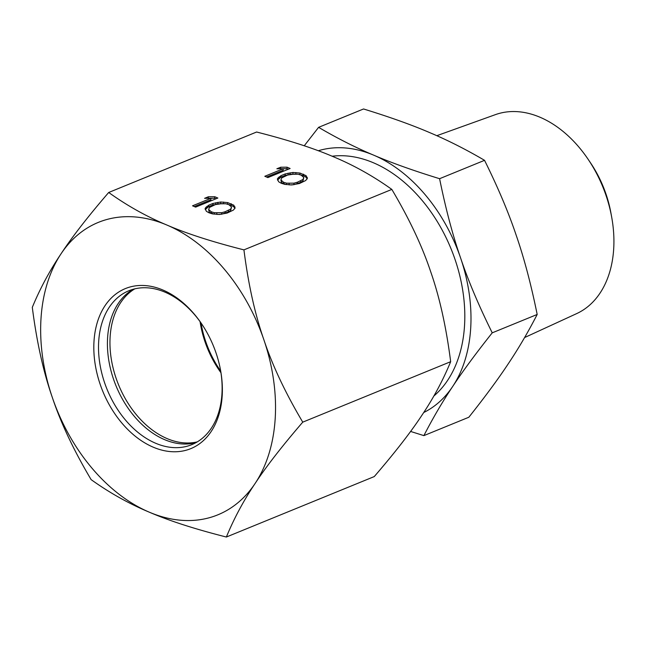 <?xml version="1.0" encoding="UTF-8"?>
<svg xmlns="http://www.w3.org/2000/svg" width="646" height="646" viewBox="0 0 646 646"><rect width="100%" height="100%" fill="white"/><g stroke="black" fill="none" stroke-linecap="round" stroke-linejoin="round"><path stroke-width="0.97" d="M436.801 135.7L495.377 114.649A107.511 74.338 67.8 0 1 588.07 159.215A107.511 74.338 67.8 0 1 611.633 216.862A107.511 74.338 67.8 0 1 613.7 248.791A107.511 74.338 67.8 0 1 576.692 313.593L524.6 337.551M611.633 216.862L610.85 212.582A92.822 64.18 -112.2 0 0 590.501 162.816L588.07 159.215M433.829 396.038A133.011 91.974 -112.2 0 0 464.539 325.519A133.011 91.974 -112.2 0 0 332.157 156.227M304.242 145.786L318.599 127.343L363.545 108.972C389.586 116.983 411.526 124.815 429.364 132.47C447.412 140.045 465.806 149.331 484.54 160.329C497.937 187.356 508.483 212.316 516.186 235.217C524.092 258.037 531.093 284.45 537.181 314.465L492.236 332.835C475.932 353.346 462.77 371.208 452.733 386.405A141.329 97.724 67.8 0 1 423.703 412.536M537.181 314.465C528.186 331.987 518.568 348.396 508.329 363.682C498.292 378.887 485.13 396.741 468.826 417.251L423.881 435.622C432.877 418.099 442.494 401.691 452.733 386.405A141.329 97.724 -112.2 0 0 470.7 328.136A141.329 97.724 -112.2 0 0 460.59 257.948C468.293 280.849 478.848 305.808 492.236 332.835M439.595 178.7C445.683 208.715 452.685 235.128 460.59 257.948A141.329 97.724 67.8 0 0 373.776 155.201C391.613 162.857 413.553 170.689 439.595 178.7L484.54 160.329M318.3 150.752A141.329 97.724 67.8 0 1 373.776 155.201C355.728 147.627 337.333 138.341 318.599 127.343M423.881 435.622L410.59 431.447M134.764 288.859A83.132 57.486 -112.2 0 0 110.127 336.865A83.132 57.486 -112.2 0 0 197.313 441.872M220.948 372.718A83.132 57.486 67.8 0 1 200.074 321.651M201.867 324.195A83.132 57.486 -112.2 0 0 164.94 292.137A83.132 57.486 -112.2 0 0 128.861 290.748A83.132 57.486 -112.2 0 0 100.13 365.394A83.132 57.486 -112.2 0 0 155.694 443.269A83.132 57.486 -112.2 0 0 191.773 444.65A83.132 57.486 -112.2 0 0 220.447 369.649M153.288 447.202A86.459 59.779 -112.2 0 0 220.536 370.142A86.459 59.779 -112.2 0 0 201.584 323.783A86.459 59.779 -112.2 0 0 162.905 290.022A86.459 59.779 -112.2 0 0 93.993 341.403A86.459 59.779 -112.2 0 0 153.288 447.202M133.423 289.198A83.132 57.486 -112.2 0 0 118.856 302.586A83.132 57.486 -112.2 0 0 113.26 378.403A83.132 57.486 -112.2 0 0 164.593 439.635A83.132 57.486 -112.2 0 0 176.342 443.221A83.132 57.486 -112.2 0 0 196.109 442.567M450.666 361.687C443.003 380.3 433.418 398.162 421.903 415.273C410.751 432.239 394.876 452.668 374.268 476.57L226.366 537.028C194.874 529.05 169.187 520.773 149.315 512.189A157.955 109.214 67.8 0 1 52.286 397.355C43.379 371.878 36.717 341.879 32.3 307.359C39.963 288.746 49.548 270.884 61.063 253.773A157.955 109.214 67.8 0 1 166.878 225.034A157.955 109.214 67.8 0 1 263.907 339.869C272.45 365.491 285.403 392.921 302.756 422.153C282.157 446.047 266.273 466.485 255.13 483.442A157.955 109.214 -112.2 0 0 275.212 418.317A157.955 109.214 -112.2 0 0 263.907 339.869C255 314.392 248.339 284.393 243.93 249.873L391.831 189.415C409.193 218.647 422.145 246.069 430.68 271.7C439.595 297.168 446.249 327.167 450.666 361.687L302.756 422.153M243.93 249.873C212.437 241.903 186.751 233.618 166.878 225.034C146.642 216.596 127.246 205.743 108.698 192.484C88.09 216.378 72.215 236.816 61.063 253.773A157.955 109.214 -112.2 0 0 40.981 318.906A157.955 109.214 -112.2 0 0 52.286 397.355C60.829 422.977 73.773 450.399 91.134 479.631C109.683 492.898 129.079 503.751 149.315 512.189A157.955 109.214 67.8 0 0 255.13 483.442C243.615 500.553 234.03 518.415 226.366 537.028M108.698 192.484L256.607 132.018C288.1 139.996 313.778 148.273 333.651 156.865C353.887 165.303 373.283 176.148 391.831 189.415M267.888 177.585L290.119 168.493L287.042 167.185L280.647 167.233L276.859 168.776L283.255 168.735L264.803 176.277L267.888 177.585M285.241 173.911L280.986 175.655L277.36 178.845L278.628 181.752L281.236 183.254L284.797 184.368L291.742 184.95L299.478 183.504L305.582 180.573L307.359 178.571L306.083 175.664L299.922 173.047L292.977 172.466L285.241 173.911L285.152 175.421L280.889 177.166L277.481 180.064M195.617 207.124L217.855 198.031L214.771 196.723L208.375 196.772L204.588 198.322L210.984 198.274L192.532 205.816L195.617 207.124M212.97 203.45L208.715 205.194L205.089 208.383L206.365 211.29L208.973 212.792L212.526 213.907L219.47 214.488L227.206 213.043L233.319 210.12L235.087 208.109L233.82 205.202L227.65 202.586L220.706 202.004L212.97 203.45L212.881 204.968L208.618 206.704L205.21 209.603M287.333 175.195L290.692 174.25L298.072 174.234L301.109 175.131L303.798 177.456L303.014 179.483L297.378 182.22L294.027 183.157L286.646 183.181L283.602 182.285L280.913 179.959L281.696 177.925L287.333 175.195M215.07 204.734L218.421 203.797L225.801 203.773L228.837 204.669L231.534 206.995L230.743 209.029L225.107 211.759L221.756 212.704L214.375 212.72L211.339 211.823L208.65 209.498L209.433 207.471L215.07 204.734M283.255 168.735L283.158 170.245L266.572 177.028M280.647 167.233L280.534 168.751M287.042 167.185L286.945 168.695L280.55 168.743M288.261 169.252L286.945 168.695M307.238 177.335L307.141 178.845L305.994 177.174L303.386 175.672L298.678 174.412M294.657 174.016L285.152 175.421M303.798 177.456L302.926 180.993L300.6 182.374L293.938 184.675L289.965 184.909M285.944 184.514L281.414 182.511L280.913 179.959M280.986 175.655L280.889 177.166M288.124 173.16L288.027 174.678M290.054 172.805L289.957 174.315M292.977 172.466L292.88 173.976M295.933 172.539L295.844 173.992M299.922 173.047L299.825 174.557M303.475 174.162L303.386 175.672M306.083 175.664L305.994 177.174M278.224 177.634L278.135 179.144M279.129 176.834L279.04 178.353M281.511 181.001L281.414 182.511M283.602 182.285L283.513 183.795M286.646 183.181L286.558 184.594M289.133 183.448L289.045 184.885M294.027 183.157L293.938 184.675M297.378 182.22L297.289 183.73M300.689 180.864L300.6 182.374M303.014 179.483L302.926 180.993M210.984 198.274L210.895 199.784L194.301 206.567M208.375 196.772L208.262 198.29M214.771 196.723L214.674 198.241L208.287 198.282M215.99 198.798L214.674 198.241M234.878 208.408L233.723 206.712L231.115 205.218L226.407 203.95M222.394 203.563L212.881 204.968M231.534 206.995L230.654 210.539L228.329 211.92L221.667 214.214L217.694 214.448M213.681 214.052L209.151 212.058L208.65 209.498M208.715 205.194L208.618 206.704M215.853 202.707L215.756 204.217M217.783 202.343L217.694 203.853M220.706 202.004L220.609 203.514M223.661 202.077L223.573 203.538M227.65 202.586L227.562 204.104M231.203 203.7L231.115 205.218M233.82 205.202L233.723 206.712M234.966 206.873L234.869 208.383M205.953 207.18L205.864 208.69M206.865 206.381L206.768 207.891M209.239 210.539L209.151 212.058M211.339 211.823L211.242 213.333M214.375 212.72L214.294 214.133M216.862 212.986L216.773 214.424M221.756 212.704L221.667 214.214M225.107 211.759L225.018 213.269M228.426 210.402L228.329 211.92M230.743 209.029L230.654 210.539M220.698 371.095A83.132 57.486 67.8 0 1 201.027 322.992"/></g></svg>
